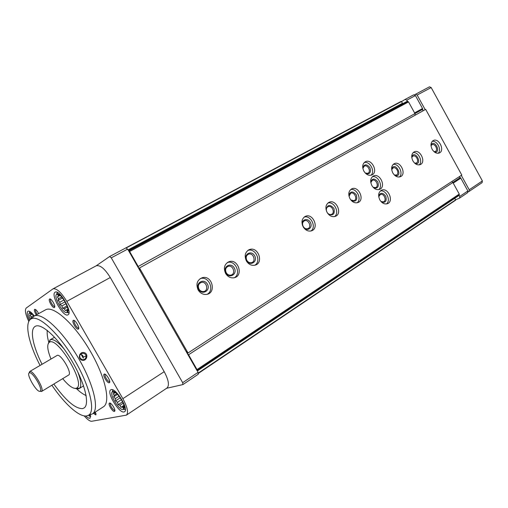 <?xml version="1.0" encoding="UTF-8"?>
<svg xmlns="http://www.w3.org/2000/svg" width="508" height="508" viewBox="0 0 508 508"><rect width="100%" height="100%" fill="white"/><g stroke="black" fill="none" stroke-linecap="round" stroke-linejoin="round"><path stroke-width="0.76" d="M122.066 249.911L401.199 101.352L402.628 103.397M128.435 250.412L407.079 101.365L408.546 101.918L414.973 113.595L415.138 115.208M451.739 181.591L452.888 182.505L459.257 194.075L458.908 195.542L197.263 370.999M89.44 415.969L90.729 416.395M88.989 416.084L89.789 414.814M29.737 311.468L29.489 312.826M34.036 316.128C31.998 313.633 30.467 312.566 29.451 312.934L29.381 312.966C28.454 313.804 28.734 315.995 30.213 319.538M57.226 292.348L56.68 294.246M67.012 312.464L68.936 313.011M67.183 312.382L67.189 312.382C71.203 310.642 60.484 291.713 56.852 294.138L56.756 294.196C52.851 296.094 63.405 314.706 67.094 312.433L68.961 312.731M112.776 389.884L112.363 391.808M123.171 409.537L123.634 409.34C127.432 407.295 115.881 388.995 112.509 391.706L112.42 391.763C108.903 393.776 119.183 410.775 123.171 409.537M89.586 414.826L92.5 413.887C99.771 409.391 93.358 383.013 77.464 356.495C61.658 329.921 41.504 311.791 34.112 316.09L31.934 318.173M33.992 316.154L45.536 309.842C53.13 305.175 73.533 322.967 89.275 349.447C105.118 375.869 111.119 402.304 103.422 406.8L92.392 413.957M82.169 360.255C86.824 361.455 88.97 353.746 84.08 352.596C79.331 351.396 77.356 359.054 82.169 360.255M86.169 395.821L85.23 395.116M47.206 331.387L47.028 330.232M53.829 384.035C65.786 400.653 75.381 408.838 82.614 408.597L84.004 408.019C90.17 404.444 84.696 382.321 71.393 360.128C58.166 337.884 41.3 322.593 35.242 326.352L35.084 326.447C29.547 329.629 32.912 346.297 42.043 364.287M79.807 354.4C81.712 354.349 82.887 355.251 83.337 357.111L86.055 356.019C86.017 358.661 84.703 359.874 82.131 359.658L80.175 358.146L79.731 356.502C79.54 352.609 85.63 352.165 86.055 356.019M68.008 314.789C73.044 312.699 59.614 289.027 55.175 292.195C50.07 294.322 63.481 317.957 67.989 314.801L68.008 314.789M34.29 315.989C31.458 312.299 29.343 310.706 27.934 311.201C26.638 312.35 27.127 315.436 29.413 320.453M85.776 416.001C87.459 417.627 88.773 418.376 89.726 418.249L90.113 418.097L90.513 414.712M124.003 411.95L124.549 411.728C129.381 409.308 114.884 386.347 110.763 389.871C106.197 392.113 118.986 413.436 124.003 411.95M93.377 413.322L95.828 414.928L95.453 411.969M38.646 313.665C37.078 310.674 35.738 309.22 34.627 309.302C34.011 310.217 34.569 312.09 36.303 314.909M54.432 307.492C56.223 306.642 51.181 297.815 49.593 299.034C47.784 299.841 52.73 308.591 54.388 307.518L54.432 307.492M78.327 329.089L78.334 329.082C80.359 328.308 75 319.068 73.298 320.415C71.406 321.316 76.581 330.244 78.327 329.089L78.626 327.914C77.184 328.879 72.898 321.494 74.473 320.751L73.298 320.415M109.245 382.746L109.379 382.695C111.347 381.825 105.753 372.764 104.127 374.186C102.349 375.107 107.385 383.527 109.245 382.746M114.383 411.416L114.554 411.347C116.376 410.515 110.877 401.796 109.385 403.161C107.766 404.025 112.579 411.988 114.383 411.416M28.816 321.488C25.451 314.401 24.6 309.912 26.257 308.007L52.991 288.868C56.534 288.087 61.144 292.252 66.802 301.377L122.841 398.678C127.451 407.232 128.645 412.712 126.422 415.119L91.77 421.259C89.954 421.405 87.433 419.608 84.207 415.874M401.199 101.352L123.368 249.225M109.671 256.508L126.035 247.802L129.635 251.504L138.182 266.49L138.786 268.548L187.065 353.13L188.57 354.768L452.888 182.505M128.588 250.679L138.786 268.548M128.238 250.069L404.692 102.641M138.182 266.49L414.973 113.595M188.57 354.768L197.021 369.576L198.037 372.358L198.184 374.269M454.819 198.285L455.644 200.171L198.438 373.342L455.644 200.171M187.065 353.13L197.142 370.789M96.082 265.881L109.639 256.521L111.271 257.848L182.677 382.683L182.861 384.594L166.605 388.283M52.991 288.868L96.209 265.811C100.101 264.808 104.788 268.713 110.287 277.514L164.211 371.678C168.618 379.978 169.545 385.426 166.999 388.017L126.422 415.119M51.873 385.216C64.624 404.025 79.458 417.468 86.836 415.893L88.767 415.087C95.809 410.693 89.389 384.785 73.762 358.705C58.217 332.569 38.475 314.655 31.28 318.802C24.047 322.218 28.499 343.306 40.075 365.442M86.138 395.63L85.731 395.332M47.25 330.848L47.181 330.352M40.011 391.262L40.316 391.071C43.015 389.096 32.442 371.38 29.426 372.834C25.616 373.463 36.747 392.824 40.011 391.262M39.916 391.287L41.669 391.376C44.64 389.23 33.09 369.887 29.801 371.494L29.051 373.075M68.485 375.114L68.669 375.025C72.657 373.304 60.414 352.793 57.017 355.505L29.604 371.577M62.706 378.644C68.459 385.635 72.93 388.868 76.124 388.328L76.892 387.941C85.573 383.369 57.671 336.639 49.549 342.144C46.742 344.068 47.225 349.695 51.003 359.029M75.127 388.442L78.461 388.918L79.286 388.506C81.68 386.296 81.147 380.708 77.692 371.742M64.192 349.123C57.937 341.82 53.264 338.696 50.19 339.769L48.279 343.452M109.385 403.161L110.534 403.415C109.176 404.133 113.163 410.724 114.649 410.242L114.554 411.347M104.127 374.186L105.315 374.466C103.823 375.234 107.988 382.2 109.531 381.552L109.652 381.495M49.593 299.034L50.737 299.377C49.238 300.044 53.327 307.283 54.699 306.387L54.388 307.518M34.627 309.302L35.712 309.62C35.198 310.432 35.7 312.033 37.211 314.427M94.247 412.75L96.063 413.836M115.964 392.875L114.033 392.271L114.389 393.217L113.132 393.706L114.224 395.345L113.684 396.85L115.341 398.659L115.538 400.856L117.437 402.298L118.205 404.685L119.964 405.295L120.98 407.327L122.257 406.87L123.139 408.076L123.698 406.578L124.098 406.705L124.047 405.778M124.155 406.279L123.698 406.578M114.554 391.935L114.033 392.271M115.487 392.513L114.389 393.217M116.846 393.649L114.224 395.345M117.551 394.348L113.684 396.85M119.132 396.202L115.341 398.659M120.275 397.777L115.538 400.856M121.469 399.663L117.437 402.298M122.599 401.803L118.205 404.685M123.203 403.168L119.964 405.295M123.952 405.371L120.98 407.327M124.035 405.695L122.257 406.87M124.276 407.327L123.463 407.861M32.029 313.976L30.48 313.652L31.001 314.687L30.035 315.284L31.147 316.878L30.804 318.37L31.255 318.814M57.328 296.888L60.128 295.377L57.963 294.97L58.471 296.183L57.328 296.888L58.528 298.704L58.096 300.406L59.785 302.273L60.039 304.584L61.906 305.949L62.662 308.331L64.332 308.769L65.272 310.661L66.427 309.988L67.177 310.953L67.862 309.099M31.128 313.296L30.512 313.639M32.137 314.071L31.001 314.687M32.182 314.115L30.035 315.284M33.572 315.557L31.147 316.878M32.41 317.494L30.804 318.37M58.877 294.481L58.007 294.951M60.065 295.319L58.471 296.183M61.722 296.964L58.528 298.704M62.56 297.974L58.096 300.406M63.989 299.974L59.785 302.273M65.094 301.809L60.039 304.584M66.053 303.663L61.906 305.949M67.005 305.93L62.662 308.331M67.386 307.073L64.332 308.769M67.875 309.181L66.427 309.988M67.964 310.515L67.177 310.953M401.568 101.575L405.124 99.403L406.8 100.178L407.48 101.416M459.086 195.193L459.759 196.418L459.588 198.114L455.638 199.771M405.168 99.377L413.753 94.812L415.43 95.574L422.542 108.509L422.929 110.89M459.245 176.708L460.82 178.156L467.868 190.97L467.531 192.742M139.992 270.656L139.148 268.173L139.503 267.957L425.685 109.36L461.791 175.057L188.024 352.977L187.617 353.098L185.871 351.041M363.868 171.132C361.956 166.935 362.42 163.83 365.252 161.798C371.538 158.109 378.657 172.155 371.92 174.949C368.859 175.971 366.179 174.695 363.868 171.132M379.813 199.866C377.819 195.326 378.422 192.094 381.629 190.176C388.239 187.179 394.259 201.682 387.261 203.759C384.378 204.451 381.895 203.156 379.813 199.866M412.871 160.846C411.01 156.712 411.436 153.714 414.153 151.867C420.021 148.711 426.466 162.268 420.218 164.617C417.449 165.449 414.998 164.192 412.871 160.846M392.792 172.917C390.887 168.669 391.363 165.589 394.227 163.678C400.374 160.42 406.895 174.333 400.342 176.727C397.472 177.571 394.957 176.301 392.792 172.917M371.843 185.509C369.894 181.146 370.427 177.971 373.45 175.99C379.908 172.65 386.474 186.938 379.597 189.37C376.625 190.221 374.04 188.938 371.843 185.509M349.968 198.666C347.967 194.17 348.564 190.894 351.758 188.849C358.559 185.414 365.157 200.12 357.918 202.578C354.838 203.429 352.184 202.121 349.968 198.666M327.095 212.414C325.044 207.772 325.711 204.394 329.108 202.279C336.283 198.774 342.875 213.931 335.236 216.389C332.048 217.227 329.336 215.9 327.095 212.414M303.155 226.803C301.054 222.002 301.809 218.504 305.422 216.325C313.023 212.757 319.557 228.441 311.468 230.848C308.178 231.648 305.41 230.302 303.155 226.803M246.374 260.941C244.119 255.657 245.135 251.866 249.428 249.568C258.204 246.056 264.179 263.227 254.851 265.201C251.397 265.798 248.577 264.382 246.374 260.941M225.59 273.437C223.279 267.919 224.428 264.014 229.038 261.703C238.341 258.337 243.846 276.193 233.972 277.793C230.518 278.244 227.724 276.79 225.59 273.437M198.126 289.947C195.72 284.029 197.098 279.952 202.273 277.698C212.407 274.758 216.795 293.719 206.108 294.45C202.762 294.608 200.101 293.103 198.126 289.947M432.13 149.269C430.308 145.231 430.689 142.323 433.28 140.532C438.88 137.471 445.249 150.705 439.274 152.997C436.607 153.81 434.219 152.571 432.13 149.269M139.503 267.957L188.024 352.977M169.062 321.589L174.6 331.286M151.34 290.544L156.896 300.272M432.213 141.326C437.121 140.335 441.941 149.885 438.245 153.276M430.968 144.964C434.55 138.646 441.782 152.965 434.588 152.133M431.006 145.752L431.997 144.729C435.045 143.085 438.487 150.247 435.261 151.505L433.984 151.638M200.184 278.632L200.571 278.517C208.813 275.971 214.865 290.106 207.289 294.234M198.641 289.389C194.996 283.039 203.879 277.781 207.397 284.124C211.036 290.392 202.228 295.77 198.641 289.389M198.996 289.109C197.675 285.826 198.476 283.597 201.384 282.423C206.794 281.026 209.086 290.995 203.473 291.541C201.6 291.687 200.108 290.874 198.996 289.109M227.349 262.541C235.185 259.696 241.624 273.526 234.404 277.698M225.927 272.986C222.383 266.783 230.854 261.766 234.283 267.97C237.827 274.098 229.425 279.222 225.927 272.986M226.231 272.745C224.961 269.697 225.622 267.564 228.2 266.338C233.197 264.662 236.106 274.123 230.886 275.095C228.968 275.387 227.419 274.606 226.231 272.745M247.923 250.361C255.416 247.714 261.728 261.08 254.914 265.182M246.583 260.579C243.11 254.483 251.276 249.644 254.635 255.74C258.108 261.76 250.006 266.7 246.583 260.579M246.844 260.356C245.612 257.448 246.19 255.378 248.583 254.152C253.308 252.362 256.489 261.506 251.53 262.655C249.625 263.023 248.063 262.255 246.844 260.356M304.184 217.062C310.813 214.941 316.713 227.095 310.953 230.994M302.463 225.266C300.768 219.551 307.956 217.227 310.471 222.618C313.157 227.927 306.889 232.143 303.441 227.279M303.2 226.498C302.044 223.863 302.47 221.958 304.476 220.777C308.591 218.91 312.096 227.33 307.765 228.676C305.956 229.146 304.438 228.416 303.2 226.498M327.92 203.022C334.2 201.117 339.922 212.769 334.575 216.579M326.053 209.582C327.476 204.514 330.105 204.146 333.94 208.477C335.013 214.16 333.115 216.014 328.244 214.046M326.561 211.303C325.99 209.099 326.498 207.556 328.098 206.686C331.991 204.838 335.534 212.992 331.432 214.357C329.844 214.827 328.435 214.236 327.19 212.585M350.615 189.592C356.578 187.896 362.109 199.079 357.143 202.8M348.831 195.218C350.539 191.002 353.06 190.913 356.381 194.958C357.581 200.05 355.987 202.006 351.6 200.812M349.034 196.317L350.691 193.211C354.381 191.395 357.937 199.314 354.038 200.679L350.85 199.981M372.332 176.746C378.003 175.241 383.35 185.985 378.739 189.617M370.681 181.686C372.51 178.111 374.904 178.225 377.857 182.023C379.108 186.665 377.755 188.646 373.805 187.966M370.802 182.626L372.32 180.308C375.831 178.53 379.374 186.239 375.666 187.585L373.132 187.3M393.135 164.44C398.532 163.119 403.695 173.444 399.415 176.994M391.624 168.859C395.345 160.49 403.898 177.578 394.983 175.565M391.7 169.716L393.046 167.951C396.386 166.218 399.904 173.73 396.373 175.05L394.341 174.987M413.074 152.648C418.224 151.492 423.215 161.417 419.233 164.89M411.702 156.635C415.373 149.377 423.215 164.979 415.22 163.627M411.759 157.448L412.921 156.102C416.109 154.413 419.595 161.741 416.217 163.036L414.598 163.1M380.39 190.945C386.086 189.592 391.185 200.431 386.499 203.943M378.631 195.815C380.549 192.316 382.937 192.488 385.794 196.342C386.937 201.003 385.547 202.946 381.622 202.184M378.727 196.755L380.352 194.475C383.946 192.888 387.185 200.711 383.413 201.867L380.962 201.511M364.255 162.528C369.894 160.877 375.488 171.514 370.961 175.266M362.718 167.532C364.465 163.894 366.865 163.938 369.913 167.672C371.265 172.307 369.957 174.32 365.982 173.723M362.864 168.466L364.274 166.129C367.69 164.16 371.532 171.736 367.9 173.279L365.29 173.076M461.302 175.374L469.214 189.77L469.03 191.465L468.09 191.872M415.525 94.253L429.495 86.817L431.171 87.56L482.384 180.924L482.029 182.689M414.617 94.799L415.48 94.278L417.157 95.04L425.183 109.639M126.486 247.821L401.536 101.511M128.118 249.86L402.495 103.257M129.032 250.869L407.975 101.479M129.635 251.504L408.546 101.918M197.021 369.576L459.257 194.075M197.237 370.37L459.308 194.767M198.342 373.012L455.676 199.834M111.271 257.848L127.679 249.091M182.677 382.683L198.037 372.358M66.802 301.377L110.287 277.514M122.841 398.678L164.211 371.678M83.318 358.184L81.236 354.552L83.325 358.165M47.301 330.448C46.927 333.356 47.358 337.128 48.603 341.744M76.784 388.969C80.258 392.252 83.369 394.424 86.106 395.478M415.43 95.574L406.8 100.178M422.542 108.509L414.585 112.897M422.777 109.258L414.96 113.576M460.311 177.552L452.812 182.442M460.82 178.156L453.225 183.115M467.868 190.97L459.759 196.418M482.384 180.924L469.214 189.77M431.171 87.56L417.157 95.04M89.319 415.95L90.722 416.135M29.451 312.934L29.966 311.594M56.852 294.138L57.48 292.468M123.634 409.34L125.381 409.575M112.509 391.706L113.03 389.992M109.639 256.521L126.035 247.802M182.969 384.55L198.298 374.218M88.767 415.087L92.5 413.887M31.28 318.802L34.112 316.09M40.316 391.071L41.669 391.376M29.426 372.834L29.801 371.494M68.669 375.025L41.51 391.509M76.892 387.941L79.286 388.506M49.549 342.144L50.19 339.769M54.572 337.255L49.994 339.865M83.572 385.851L79.108 388.626M109.639 381.502L109.379 382.695M96.063 413.849L95.828 414.928M114.256 392.748L112.42 391.763M123.438 407.359L123.546 409.397M89.211 414.941L89.256 415.989M30.563 313.671L29.381 312.966M58.077 294.996L56.756 294.196M67.094 310.82L67.094 312.433M413.753 94.812L405.124 99.403M467.684 192.659L459.588 198.114M202.273 277.698L200.571 278.517M201.384 282.423L199.892 283.127M229.038 261.703L227.425 262.49M228.2 266.338L227.203 266.814M249.428 249.568L248.202 250.171M248.583 254.152L247.821 254.514M305.422 216.325L304.794 216.643M304.476 220.777L304.089 220.974M329.108 202.279L328.613 202.527M351.758 188.849L351.371 189.046M373.45 175.99L373.132 176.155M381.629 190.176L381.108 190.43M482.181 182.601L469.03 191.465M429.495 86.817L415.48 94.278"/></g></svg>
